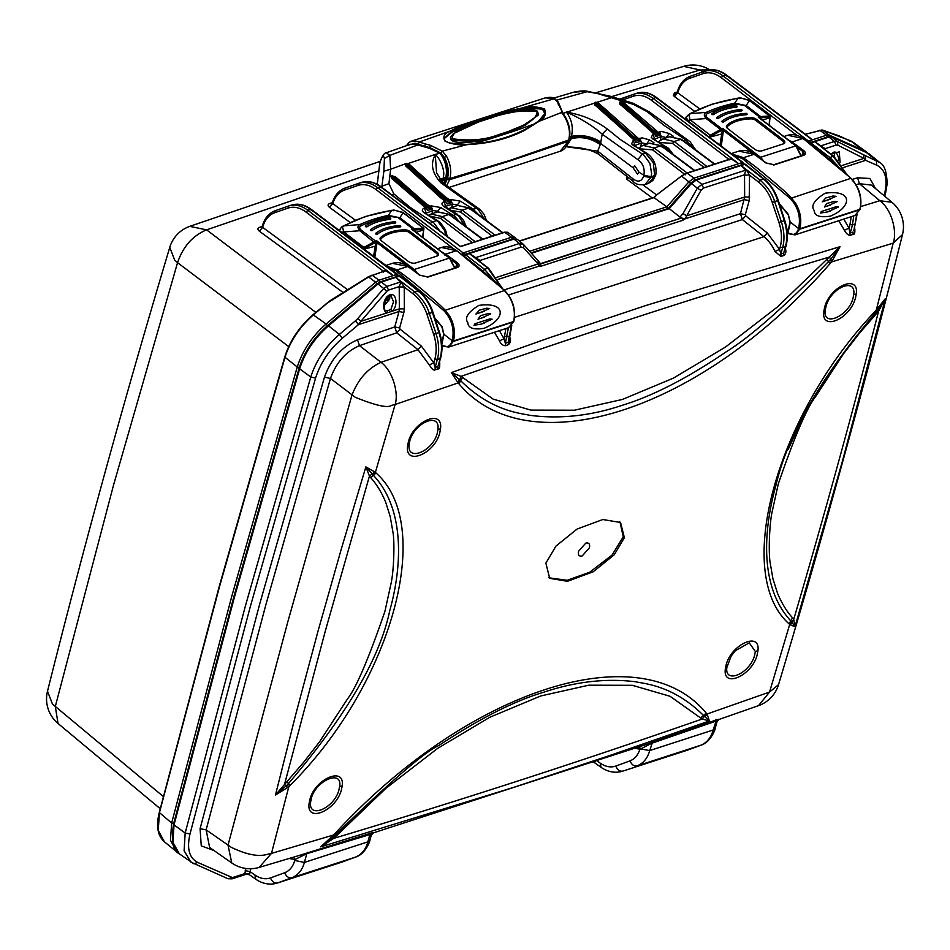 <?xml version="1.0" encoding="UTF-8"?>
<svg xmlns="http://www.w3.org/2000/svg" width="950" height="950" viewBox="0 0 950 950"><rect width="100%" height="100%" fill="white"/><g stroke="black" fill="none" stroke-linecap="round" stroke-linejoin="round"><path stroke-width="1.43" d="M378.326 171.059L206.589 229.852L315.792 312.336M694.486 111.233L674.476 96.579L673.324 95.416L674.583 92.827L677.279 92.019L676.388 93.242L674.583 92.827M709.686 69.896L700.102 69.979L702.81 71.879M683.679 66.358L700.102 69.979L611.658 96.591M343.152 292.541L259.386 231.23C257.426 229.567 257.474 228.261 259.54 227.323L262.176 226.433C264.48 218.381 268.85 213.121 275.298 210.674L288.658 206.007L275.31 210.662L274.621 212.752C268.814 214.914 264.812 219.771 262.627 227.323L262.687 226.005M350.134 222.466L329.543 207.385C327.572 205.723 327.619 204.428 329.686 203.502L332.346 202.611M652.27 197.944L626.561 179.039L626.489 175.322M626.561 179.039L628.781 177.353M453.649 248.793L375.963 189.537L377.601 187.661C371.046 182.804 364.669 181.391 358.471 183.398L345.099 188.053C338.936 190.38 334.661 195.32 332.262 202.884L331.503 203.906L329.686 203.502M332.773 202.457L332.761 203.621L355.359 220.162M329.543 207.385L332.761 203.621C335.041 196.662 338.936 192.161 344.434 190.131L345.099 188.053M262.164 226.468L261.357 227.739L259.54 227.323M259.386 231.23L262.592 227.477L262.639 226.195M163.352 796.563L55.314 706.456L113.573 484.987L177.555 262.663L174.634 260.027L169.753 247.356A31.944 31.944 0 0 1 189.763 226.361L206.589 229.852C192.731 235.612 183.053 246.549 177.555 262.663L288.705 346.596M673.324 95.416L677.766 91.663L677.766 92.791L699.675 108.823M674.476 96.579L677.766 92.791C679.962 85.274 683.953 80.429 689.748 78.28L690.436 76.19L703.772 71.535L690.413 76.202C683.964 78.648 679.594 83.909 677.291 91.972L677.279 92.043M743.256 163.531L742.413 162.474L743.031 164.35M729.505 159.826L651.451 100.284C645.228 95.677 639.172 94.323 633.27 96.235L622.404 100.023M704.116 167.461L672.481 143.379L659.395 142.512M685.318 174.788L652.531 149.839L639.659 148.817M492.195 236.111L460.56 212.028L449.267 210.045M472.245 242.571L440.61 218.488L430.314 216.113M375.963 189.537C369.728 184.917 363.672 183.564 357.782 185.487L344.434 190.131M396.649 277.115L395.853 274.728L397.1 274.324L397.718 276.212M383.479 271.332L306.149 212.147C299.915 207.539 293.859 206.186 287.969 208.098L274.621 212.752M796.884 135.351L721.264 77.674C715.041 73.055 708.973 71.713 703.083 73.625L689.748 78.28M741.95 165.264L741.154 162.877L742.413 162.474L655.904 97.518L653.101 98.42C646.546 93.563 640.169 92.138 633.971 94.157L619.673 99.168M656.747 98.574L655.904 97.518C649.289 92.673 642.841 91.271 636.595 93.302L620.041 99.287M633.27 96.235L634.303 94.038M738.554 163.721L693.999 178.161L687.171 173.197L731.274 158.911L730.146 159.125L731.274 158.911L738.661 163.673L653.101 98.42L651.451 100.284M460.406 246.513L380.404 186.758L377.601 187.661L463.173 252.926L461.522 254.79M381.247 187.815L380.404 186.758C373.789 181.925 367.353 180.524 361.095 182.542L361.439 182.436C367.935 180.5 374.49 181.961 381.081 186.806L460.453 246.418L504.284 232.192L507.597 232.263L514.876 237.488L511.575 237.251L467.02 251.679M357.782 185.487L358.839 183.279L345.123 188.053M463.647 255.289L464.407 252.522L463.173 252.926M288.634 206.019L291.282 205.164C297.54 203.134 303.976 204.535 310.603 209.368L397.943 275.393M306.149 212.147L307.8 210.283C301.245 205.426 294.856 204.001 288.658 206.007L288.99 205.901M383.444 272.068L384.192 270.679L386.08 270.667L393.348 275.536L307.8 210.283L310.603 209.368L311.446 210.437M169.765 247.356C125.198 395.865 84.455 543.816 47.5 691.208L52.381 703.843L55.314 706.456L58.033 723.484L160.241 808.723M58.033 723.484A31.944 31.944 0 0 1 47.512 691.172L47.583 690.887M721.264 77.674L722.914 75.81C716.359 70.953 709.982 69.528 703.772 71.535L706.408 70.692C712.654 68.661 719.091 70.062 725.717 74.896L812.214 139.852L805.161 134.318L822.273 130.043L850.476 140.766L849.407 141.063L850.476 140.766L853.231 142.334L867.623 152.808M807.571 141.681L808.474 141.063L722.914 75.81L725.717 74.896L726.56 75.964M809.127 142.821L809.721 140.659L808.474 141.063M653.837 197.695L656.616 194.976L654.312 197.541L519.543 241.169M465.203 254.909L464.407 252.522L466.901 251.714M384.192 270.679L386.08 270.667M384.239 271.189L385.831 270.821L393.253 275.583L378.991 280.202L379.786 282.577L381.389 282.031L377.993 284.026L377.079 284.169L375.606 282.186L378.991 280.202L372.162 275.239L368.291 276.877L384.239 271.189M865.272 155.622L865.652 160.348L863.906 158.401L863.384 154.719L879.807 162.569L868.87 153.662L831.82 137.014L827.379 137.584L826.583 135.209L812.333 139.828L806.087 134.674M810.516 143.046L809.721 140.659L812.214 139.852M531.43 253.27L669.263 208.632L668.182 209.024L666.876 206.803L653.826 197.529M821.299 130.126L822.273 130.043L821.299 130.126M840.572 137.204L841.641 136.907L840.572 137.204M656.616 194.976L681.613 175.987L687.171 173.197L681.613 175.987L656.616 194.976M368.636 276.996L326.052 303.869L368.636 276.996L375.606 282.186L326.111 324.009L313.156 314.771C299.499 326.741 290.13 340.694 285.036 356.654L285 357.271L285.036 356.654M177.009 852.055L178.244 852.922L176.641 851.77L170.477 840.275L171.641 823.021L231.907 595.84L297.255 366.997C302.468 350.621 312.099 336.288 326.111 324.009L327.584 325.992C314.034 337.867 304.736 351.714 299.678 367.543L297.255 366.997L285 357.271C290.178 341.05 299.713 326.848 313.607 314.688L326.503 303.786L313.607 314.688M819.755 130.245L826.583 135.209L829.433 135.185L866.103 151.561M234.341 596.351L174.088 823.496L171.641 823.021L159.446 812.618L219.664 586.102L285 357.271M681.625 217.93L540.336 264.076L539.541 262.58L540.301 263.708L681.625 217.93L679.962 217.099L683.026 213.572L686.684 215.816L700.993 190.38L697.336 188.148L701.872 184.383L703.523 188.053L744.551 174.764L745.714 170.181L741.047 165.526L694.794 180.536L693.999 178.161L688.999 181.735L666.876 206.803L529.625 251.251M507.906 232.607L504.747 232.299L460.643 246.584M707.311 166.773L674.132 141.502L662.934 138.914L669.465 136.788L680.853 139.329L714.637 164.409M687.373 173.232L654.182 147.974L642.984 145.374L649.527 143.248M661.746 146.858L660.903 145.789L649.539 143.248M469.561 208.014L457.544 205.449L468.92 207.979L502.716 233.059M450.739 207.646L462.211 210.164L460.56 212.028M475.451 241.894L442.261 216.624L431.086 214.011L437.617 211.898L448.982 214.439L482.766 239.519M388.491 296.4L387.529 299.903L385.011 300.77M834.421 155.634L833.328 155.966M214.059 850.582L201.257 845.844L200.082 828.721L259.777 603.737L324.473 377.138C331.051 359.005 342.071 346.56 357.521 339.791L394.761 326.942L399.012 311.505L358.423 324.651L355.549 320.732L357.829 318.488L360.846 321.361L358.423 324.651L342.285 338.295C329.306 349.659 320.411 362.924 315.578 378.076L250.254 606.824L190.012 833.934C186.627 848.623 189.252 858.147 197.885 862.517L193.61 863.669L179.396 853.884L172.924 842.389L174.028 824.861L234.294 597.669L299.642 368.826C304.867 352.45 314.486 338.129 328.498 325.838L377.993 284.026L383.705 288.491L386.852 286.425L400.413 282.031L395.734 277.388L381.389 282.031L386.852 286.425L388.514 290.094L399.238 286.615L401.043 281.806L395.734 277.388L414.746 291.947C422.406 298.822 427.251 305.983 429.293 313.417L436.014 333.521C439.019 343.093 439.458 351.726 437.332 359.444L440.135 358.542L440.194 357.224M846.806 174.301L833.934 156.441L820.373 145.968L825.372 148.58L836.107 145.101L834.444 141.431L837.377 141.538L837.9 145.208L863.906 158.401L842.127 165.454M840.121 162.688L839.254 151.869L830.87 154.019M838.363 160.598L838.589 157.569L836.249 152.273M824.814 149.257L825.372 148.58L824.588 149.067M852.15 179.431L857.589 177.804L869.927 178.481L875.508 188.551M884.094 195.712L884.592 193.752C887.977 179.063 885.352 169.539 876.707 165.169L865.652 160.348L843.446 167.533M828.982 137.037L814.72 141.681L820.895 145.825L834.444 141.431L828.982 137.037M857.589 177.804L859.429 183.706L871.34 185.084L891.967 202.279L879.819 200.723C891.634 209.202 897.418 231.634 893.19 243.141L902.5 234.567A31.944 31.944 0 0 0 891.967 202.279M860.712 206.578L879.819 200.723L859.429 183.706L856.081 184.716M834.017 156.513L834.872 151.846M820.373 145.968L814.625 141.692L810.006 143.474M845.773 173.339L833.257 156.382L814.72 141.681M856.579 214.676L855.249 224.058L852.447 224.972L850.262 232.916L853.041 232.085L853.053 234.424C854.739 234.674 855.249 232.239 854.584 227.121M601.029 767.268L600.234 763.159C605.601 766.804 610.779 767.778 615.766 766.068C617.476 769.975 619.863 771.637 622.927 771.068L622.345 771.269C610.553 774.761 601.374 767.517 601.029 767.268L594.7 762.85L595.056 761.674M853.753 215.864L852.447 224.972L850.012 224.461L851.224 216.683M246.276 874.249L244.851 873.584L233.356 877.301L232.061 878.845L246.276 874.249L249.399 874.712L249.779 873.561L244.851 873.584L245.836 868.443M622.309 771.281L687.527 750.132M701.266 745.085L700.886 745.227C707.026 742.639 711.123 737.568 713.165 730.004L715.231 728.234L717.024 721.703L715.576 721.264L651.724 743.28L640.585 748.968L649.717 750.559C647.674 758.124 643.482 763.23 637.141 765.878L700.886 745.227L637.141 765.878C634.078 766.448 631.691 764.786 629.981 760.879C634.731 759.038 638.044 755.131 639.908 749.158L634.754 748.339M715.73 719.613C720.029 719.209 720.278 719.304 716.466 719.91L644.231 745.133M370.821 833.031C374.407 832.651 374.419 832.711 370.844 833.186L298.039 855.807M209.629 847.471L231.752 862.956A31.944 31.944 0 0 0 259.136 867.409L271.474 853.409L333.557 835.002L320.72 846.866L513.499 787.419L611.087 755.072L709.389 720.955L707.097 713.996L769.536 692.063L758.516 705.648A31.944 31.944 0 0 0 778.525 684.677L769.536 692.063L789.676 624.542L789.046 623.841C732.545 573.515 776.494 414.901 875.104 311.386L876.292 310.068L876.933 311.184L875.639 312.633C820.669 377.673 787.419 435.338 775.865 485.64C764.097 527.476 758.48 586.008 790.744 620.813L791.433 621.609L789.676 624.542L794.972 626.727L842.306 461.629L885.352 298.609L876.292 310.068L893.19 243.141L831.618 261.927L840.026 246.679L646.261 305.378L548.946 337.939L451.357 372.59L458.078 382.933L395.129 404.486C398.917 393.134 392.671 370.738 381.009 362.306L418.012 349.707L429.269 364.895C432.179 369.289 434.162 370.916 435.195 369.787L438.021 368.814C439.482 369.491 440.004 366.985 439.624 361.321M778.608 684.38L778.525 684.653C823.709 534.007 865.034 383.978 902.5 234.567M786.849 229.484L788.536 228.962M838.731 220.721L844.384 230.197C846.248 233.712 848.207 235.398 850.274 235.268L853.053 234.424M494.428 332.262L499.486 340.848C500.804 344.007 502.787 345.622 505.436 345.693L508.262 344.743C510.542 342.962 511.053 340.504 509.817 337.357M514.532 317.348L763.919 236.692C767.719 239.459 772.457 245.623 774.986 251.465L780.924 256.417L783.703 255.55C785.959 253.911 786.457 251.501 785.211 248.294M435.195 369.787L435.124 367.472L437.95 366.486L438.021 368.814M850.274 235.268L849.003 228.166L850.012 224.461M395.734 277.388L399.487 276.165L400.33 277.222L399.487 276.165L397.896 276.711M502.277 288.206L488.633 268.304L469.312 253.555L463.956 255.312L465.559 254.766L463.909 256.631M501.327 287.316L487.944 268.233L469.312 253.555L513.962 239.079L517.394 239.412L513.012 238.866L464.609 254.541A1.769 1.769 0 0 0 463.517 255.562M679.962 217.099L669.263 208.632L668.182 209.024M669.263 208.632L691.398 183.564L696.398 179.989L701.872 184.383L746.356 169.943L741.047 165.526L760.047 180.096C767.719 186.972 772.564 194.132 774.594 201.566L781.328 221.659C784.332 231.23 784.759 239.875 782.634 247.582L785.448 246.679L785.508 245.361M741.047 165.526L744.8 164.303L745.643 165.371L744.8 164.303L743.197 164.861M388.859 300.913L387.529 299.903M324.473 377.138L330.469 378.456L265.81 604.96L206.138 829.849L200.082 828.721M231.752 862.956L228.024 845.168L287.969 621.264L351.987 395.105C358.043 379.43 367.721 368.493 381.009 362.306L359.492 345.657L357.521 339.791M400.009 329.128L421.313 346.014L418.012 349.707L396.72 332.809L400.009 329.128L399.629 327.952L394.761 326.942L396.72 332.809L359.492 345.657C345.883 351.571 336.217 362.508 330.469 378.456L355.264 397.278C375.725 405.603 387.873 408.286 391.697 405.329L395.129 404.486L375.404 472.316L365.857 466.889L341.216 549.326L317.918 631.512L296.02 713.414L275.476 795.008L288.788 786.802L287.197 784.949L288.503 783.512C346.192 715.73 379.929 658.148 389.726 610.779C402.206 566.331 405.139 509.081 373.397 475.332L372.697 474.525L375.404 472.316L376.069 473.041C435.587 525.374 392.16 683.846 289.999 785.508L288.788 786.802L271.474 853.409C267.377 853.456 259.148 860.676 231.289 847.352L206.138 829.849L209.618 847.471M624.387 537.688L614.246 554.776L593.18 571.793L567.423 581.317L549.706 578.324L545.858 563.124L555.999 546.048L577.101 529.043L602.858 519.519L620.552 522.5L624.387 537.688L623.248 536.809L620.018 522.12M823.852 311.291L824.576 307.586C829.611 286.223 859.418 273.517 856.259 294.013L855.523 297.73C850.309 319.129 820.729 331.764 823.852 311.291L825.336 309.819L825.977 306.553C830.977 287.161 856.544 277.127 853.694 294.69L853.159 297.504C849.395 315.863 822.047 328.201 825.336 309.819M725.325 669.097L726.038 665.332C730.645 644.836 760.629 630.741 757.934 650.762L757.233 654.538C752.685 675.129 722.546 689.035 725.325 669.097L726.833 667.529L731.108 656.189L735.3 650.738L731.108 656.189M407.598 445.989L408.322 442.154C413.084 421.242 443.341 408.298 440.515 428.806L439.791 432.678C435.076 453.673 404.664 466.438 407.598 445.989L409.129 444.505L409.771 441.133C414.39 422.311 440.479 411.801 437.926 429.483L437.416 432.428C433.687 450.929 406.719 462.567 409.129 444.505M309.094 803.522L309.783 799.888C314.64 778.917 345.135 765.783 342.202 785.852L341.501 789.498C336.478 810.504 306.197 823.591 309.094 803.522L310.638 802.014L311.244 798.831C315.281 780.639 342.784 768.894 339.613 786.541L338.877 790.139C334.115 808.355 308.18 819.422 310.638 802.014M334.02 836.309L333.557 835.002L335.113 833.387C467.851 689.178 640.716 633.496 706.254 713.153L707.097 713.996L704.413 716.324L703.475 715.433C672.909 684.855 643.008 683.632 635.669 681.779C606.112 678.098 575.356 681.613 543.388 692.324C513.748 701.219 478.883 718.948 438.805 745.524C425.339 751.319 390.961 781.007 335.706 834.575L333.438 836.903L333.806 838.351L385.902 788.346L437.665 748.363L489.832 717.25L540.752 695.958L588.763 685.199L632.332 685.306L670.059 696.291L702.121 719.043L704.413 716.324M830.146 259.861L831.618 261.927L830.086 263.577C701.349 411.552 528.616 466.664 458.945 383.8L458.078 382.933L459.753 379.846L460.702 380.748C492.527 412.324 523.094 413.44 529.589 415.293C559.799 419.235 590.639 415.91 622.119 405.341C653.078 395.853 687.8 377.993 726.287 351.761C749.977 337.214 784.047 307.159 828.483 261.606L830.727 259.267L829.362 257.058C707.501 293.502 584.737 333.272 461.059 376.366L493.121 399.107L530.836 410.103L574.406 410.21L622.428 399.439L673.336 378.159L725.515 347.035L777.278 307.064L840.026 246.679L830.727 259.267L832.176 261.202M783.703 255.538L783.667 253.151L785.959 246.252C788.049 238.201 787.669 229.627 784.807 220.542L778.264 200.391C775.236 191.354 770.521 184.241 764.133 179.051L745.477 164.362A1.769 1.769 0 0 0 743.85 164.089L695.447 179.764L690.662 183.136L668.373 208.394M780.924 256.417L780.876 254.006L783.667 253.151L785.448 246.679C787.55 238.604 787.158 229.947 784.249 220.709L778.953 222.454L772.219 202.362C769.227 193.658 764.619 186.865 758.397 181.961L749.538 175.156L749.194 200.652L745.322 214.676L740.454 213.679L742.342 219.569L508.499 294.999M508.25 344.731L508.998 340.789M505.436 345.693L505.353 343.306L508.179 342.344L511.278 326.028M457.805 382.482L459.408 379.549L451.357 372.59L461.059 376.366L459.753 379.846M782.087 207.254L780.639 207.706M843.826 219.082L849.003 228.166L844.384 230.197M499.415 330.647L504.022 338.806L505.353 343.306L508.44 327.726M499.486 340.848L504.022 338.806L505.911 328.546M469.407 253.531L480.059 260.442L521.087 247.143L519.436 243.485L523.497 244.459L538.187 260.799L538.068 263.957L496.826 277.317M249.779 873.561L250.052 871.613L245.231 870.639M399.629 327.952L403.881 312.514L399.012 311.505L399.344 308.892L387.469 312.74L387.054 310.84L390.866 309.605L392.231 311.196C398.335 305.959 396.53 292.161 389.773 294.868C381.746 298.252 382.434 313.001 387.469 312.74L360.846 321.361L386.721 291.365L383.705 288.491L357.829 318.488M355.953 856.947L342.214 861.994M644.254 745.121L373.338 832.889L371.272 835.157L369.871 834.587L367.864 841.866L304.404 862.422C302.361 869.986 298.169 875.092 291.828 877.741L355.585 857.09C361.724 854.501 365.821 849.431 367.864 841.866L369.918 840.085C370.251 840.75 365.37 854.169 355.728 857.043L276.996 883.144M639.314 746.795L640.585 748.968L639.908 749.158L638.804 746.973M716.466 719.91L713.165 730.004L649.717 750.559L652.65 741.891M372.697 474.525L372.234 473.931L369.455 476.057L370.666 477.601C376.485 484.013 381.473 492.147 385.605 502.004L390.213 516.515L393.027 532.701C394.654 541.69 393.989 569.513 391.186 582.849L384.904 611.42C368.564 658.884 356.084 688.061 347.486 698.939L319.556 741.784L303.774 762.137L275.476 795.008L287.197 784.949M504.094 289.94L740.454 213.679L744.646 197.03L686.684 215.816L685.152 218.821L682.183 218.132L682.753 220.305L540.906 266.249L538.935 266.178L538.068 263.957L523.628 247.831L521.087 247.143M439.066 332.559L438.947 332.571C441.845 341.81 442.249 350.467 440.135 358.542L437.95 366.486L440.646 358.114C442.747 350.051 442.356 341.489 439.494 332.405L432.951 312.253C429.934 303.216 425.22 296.103 418.819 290.914L400.176 276.224A1.769 1.769 0 0 0 398.537 275.939L380.439 281.806L377.126 283.729L327.631 325.553C313.821 337.642 304.332 351.773 299.179 367.959L233.831 596.79L173.565 823.971C171.012 840.75 172.959 850.725 179.396 853.896M517.394 239.412L523.497 244.459L523.628 247.831M540.906 266.249L540.336 264.076L538.935 266.178L498.144 279.395M389.832 296.008L389.714 298.811L384.121 305.853M293.692 857.114L295.034 859.465L289.085 858.491M421.313 346.014L433.806 362.888L434.898 358.934C436.905 351.274 436.489 343.069 433.651 334.317L426.918 314.213C423.914 305.52 419.306 298.728 413.096 293.823L404.225 287.019L404.344 308.857L399.344 308.892L399.226 287.066L404.225 287.019L401.043 281.806M374.692 471.877L372.234 473.931L365.857 466.889L369.455 476.057L325.399 630.693L284.549 784.284L287.684 787.776M791.433 621.609L791.873 622.191L793.725 619.352L792.514 617.797C786.683 611.396 781.707 603.262 777.575 593.406L772.956 578.894L770.153 562.709C768.514 553.803 769.203 525.599 772.041 512.252L778.276 483.989C794.426 436.929 806.894 407.752 815.694 396.459L843.624 353.626L859.406 333.272L878.619 311.113L877.824 310.151L876.933 311.184M749.194 200.652L744.325 199.643L685.152 218.821L682.753 220.305M767.279 232.976L763.919 236.692L742.342 219.569L745.714 215.852L767.279 232.976L779.57 249.387L780.876 254.006L782.634 247.582L780.199 247.083C782.206 239.412 781.791 231.206 778.953 222.454M399.226 287.066L404.166 286.817M479.275 260.929L480.059 260.442L479.501 261.108M475.071 257.818L519.436 243.485L513.962 239.079L512.359 239.638L511.575 237.251L504.747 232.299M749.479 174.966L744.539 175.204L749.479 174.966L746.356 169.943M391.21 296.447L393.549 301.744L390.866 309.605M387.054 310.84L385.878 310.234C383.99 311.03 383.919 307.42 385.664 299.392C389.524 295.676 391.388 294.702 391.258 296.471M429.269 364.895L433.806 362.888L435.124 367.472L437.332 359.444L434.898 358.934M307.776 852.304L306.814 853.682L369.871 834.587L370.844 833.186M790.329 624.946L791.873 622.191L794.972 626.727L793.725 619.352C824.161 515.909 852.459 413.167 878.619 311.113L885.352 298.609L877.824 310.151L877.349 309.047M707.346 714.436L704.758 716.621L709.389 720.955L702.121 719.043C578.443 762.137 455.668 801.907 333.806 838.351L320.72 846.866L333.438 836.903L332.963 835.715M774.986 251.465L779.57 249.387L780.199 247.083M306.814 853.682L295.034 859.465L294.761 860.474L304.404 862.422L306.814 853.682M838.244 166.487L829.861 157.474L833.257 156.382L834.1 157.439L833.257 156.382M744.8 164.303L763.444 178.992C769.868 184.193 774.618 191.377 777.706 200.557L784.367 220.697M399.487 276.165L418.142 290.854C424.555 296.044 429.317 303.24 432.392 312.419L438.947 332.571L433.651 334.317M494.796 281.283L484.548 269.337L465.559 254.766M853.848 230.612L855.309 222.751M549.1 577.837L567.186 580.296L589.748 572.197L612.014 555.097L623.248 536.809M578.55 551.297C577.802 555.073 579.025 556.617 582.219 555.928L589.416 547.77C590.164 543.994 588.941 542.45 585.746 543.139L578.55 551.297M726.833 667.529C724.613 684.546 750.025 673.479 754.633 655.215L755.357 651.498L749.253 642.865L735.3 650.738A37.276 37.276 0 0 0 735.181 650.869M479.881 312.728L475.926 314.034L479.453 310.163L486.554 308.228L489.678 308.501L479.881 312.728M481.056 318.202L478.004 319.212L480.474 315.661L488.086 313.571L490.746 313.88L481.056 318.202M475.059 323.713L489.903 318.903L492.136 319.212L480.961 324.164L473.991 325.244L475.059 323.713M484.203 323.107L480.961 324.164M484.132 328.308C473.563 330.006 468.113 328.106 467.792 322.572C464.277 317.906 467.97 312.17 478.848 305.389C507.336 301.494 505.519 319.414 484.132 328.308M513.511 321.278L513.594 321.527C515.529 312.764 513.843 304.095 508.547 295.521L504.426 290.558C498.37 284.359 487.635 275.001 472.221 262.449A434.993 293.372 -107.9 0 0 467.673 258.923A434.993 293.372 -107.9 0 0 456.487 250.681L441.441 247.487L437.546 248.746M456.487 250.681L456.926 251.204L456.487 250.681L445.681 254.184A434.993 293.372 72.1 0 1 456.867 262.426A434.993 293.372 72.1 0 1 457.508 262.913L456.689 263.851L458.066 266.428L456.855 267.401L427.559 276.889L419.947 275.215L408.108 266.487C402.824 262.817 397.599 261.772 392.457 263.352L407.787 266.451L396.981 269.954A434.993 293.372 72.1 0 1 408.168 278.196A434.993 293.372 72.1 0 1 412.716 281.734C430.397 296.329 441.097 305.71 444.838 309.854L449.481 315.768C454.219 324.188 455.537 332.595 453.423 341.014L452.105 341.169C450.134 346.714 446.654 348.08 441.643 345.254L448.614 347.106L453.304 341.418L513.487 321.931L508.571 327.679L513.843 321.29C516.028 309.795 513 299.559 504.771 290.581L456.819 250.705C451.582 247.059 446.452 245.979 441.441 247.487M407.787 266.451L408.215 267.009L407.787 266.451A434.993 293.372 -107.9 0 1 418.974 274.692L418.974 274.692A434.993 293.372 -107.9 0 1 419.615 275.191L428.034 277.008L457.33 267.52C459.705 266.475 459.764 264.931 457.508 262.913M443.864 334.21L452.224 340.753C454.646 329.484 451.891 319.473 443.947 310.709L504.426 290.558M444.897 255.123L445.681 254.184L441.608 251.845M441.643 345.254L443.923 334.543L442.201 326.931M434.779 317.894L441.952 326.539M388.586 267.484L396.186 270.881L443.947 310.709M386.828 266.166L396.506 269.634L396.186 270.881M451.903 260.229L456.689 263.851L455.739 267.769M390.913 210.591A1.769 1.009 80.9 0 1 391.281 210.389A1.769 1.009 80.9 0 1 391.685 210.473L388.301 215.365L389.809 216.398A173.042 89.229 15.4 0 0 375.024 220.341A173.042 89.229 15.4 0 0 361.784 225.471L359.884 224.568L344.268 225.827A1.769 1.342 -119.2 0 0 343.401 225.91L341.525 227.038L339.364 230.529M403.156 213.453L403.026 212.705A1.769 0.938 -52.6 0 1 403.441 212.812L393.941 210.045L391.281 210.389L365.287 216.529L343.401 225.91M380.558 237.547A47.916 24.712 -164.6 0 1 390.391 232.085A47.916 24.712 -164.6 0 1 404.403 229.829A5.32 2.743 -164.6 0 1 410.174 231.61L437.036 252.154A5.32 2.743 -164.6 0 1 436.905 256.108A5.32 2.743 -164.6 0 1 436.893 256.108L415.696 262.972A5.32 2.743 -164.6 0 1 408.369 261.44L381.496 240.896A5.32 2.743 -164.6 0 1 380.736 240.196A5.32 2.743 -164.6 0 1 380.558 237.547L381.152 238.652A4.418 2.28 15.4 0 0 381.057 240.528M436.24 256.322A4.418 2.28 15.4 0 0 436.204 253.092L409.343 232.548A4.418 2.28 15.4 0 0 404.546 231.076A47.013 24.249 15.4 0 0 390.794 233.284A47.013 24.249 15.4 0 0 381.152 238.652M399.475 225.946L400.057 225.708L400.223 226.931A53.248 27.455 15.4 0 0 376.936 234.484L375.404 233.736A0.891 0.713 50.5 0 1 376.936 234.484M400.473 226.231L400.223 226.931M370.536 230.482L370.417 229.9A0.891 0.701 53.6 0 1 371.913 230.672L370.536 230.482M395.473 222.407L395.247 223.107A60.337 31.113 15.4 0 0 371.913 230.672M365.584 226.694L365.465 226.1A0.891 0.701 55.9 0 1 366.938 226.884L365.584 226.694M390.509 218.619L390.308 219.308A67.438 34.782 15.4 0 0 366.938 226.884M402.539 212.349L394.357 210.14L391.685 210.473A185.499 95.653 -164.6 0 0 365.892 216.553A185.499 95.653 -164.6 0 0 344.268 225.827L342.511 226.943L343.686 231.931A1.769 0.938 -52.6 0 0 342.629 232.976M339.839 230.886L339.744 229.271M422.691 237.393L423.866 229.045A1.769 0.938 127.4 0 0 423.652 228.273L403.441 212.812A1.769 0.938 -52.6 0 1 403.655 213.192M373.576 256.215L376.046 241.894A0.891 0.594 -107.9 0 0 375.63 241.146L361.214 230.126L359.812 230.731C357.343 227.941 357.366 225.886 359.884 224.568A175.477 90.487 15.4 0 1 373.303 219.367A175.477 90.487 15.4 0 1 388.301 215.365L399.879 217.752L389.809 216.398M422.999 233.724L422.964 234.591M449.777 258.091L413.511 230.363M422.928 237.559L423.652 228.273A1.769 0.938 127.4 0 0 423.237 228.154A0.891 0.689 86.1 0 1 423.498 229.377L414.556 229.995A0.891 0.689 -93.9 0 0 414.295 228.772L399.879 217.752L403.026 212.705L423.237 228.154L414.295 228.772A8.871 4.691 127.4 0 0 412.989 229.033A0.891 0.594 72.1 0 1 413.404 229.781L413.571 230.161M413.392 230.268L413.571 230.173A7.992 4.216 127.4 0 1 414.556 229.995M454.634 268.114L449.457 258.079L414.236 269.491L417.394 273.279M376.046 241.894L376.699 240.789L377.091 242.107L376.046 241.894M374.846 257.165L377.055 242.666L375.844 242.393L377.091 242.107M377.055 242.666L410.4 268.114M826.239 200.521L822.273 201.839L825.799 197.968L832.901 196.033L836.024 196.306L826.239 200.521M827.403 206.007L824.351 207.017L826.821 203.466L834.432 201.376L837.092 201.685L827.403 206.007M821.406 211.506L836.249 206.708L838.482 207.017L827.307 211.969L820.349 213.049L821.406 211.506M830.549 210.912L827.307 211.969M830.478 216.113C819.909 217.811 814.471 215.899 814.138 210.377C810.635 205.711 814.316 199.975 825.206 193.194C853.682 189.299 851.865 207.207 830.478 216.113M859.857 209.083L859.94 209.321C861.876 200.569 860.189 191.9 854.893 183.326L850.773 178.362C844.716 172.164 833.981 162.794 818.568 150.254A434.993 293.372 -107.9 0 0 814.019 146.727A434.993 293.372 -107.9 0 0 802.833 138.486L787.788 135.28C792.799 133.784 797.929 134.864 803.166 138.51L851.105 178.386M802.833 138.486L803.273 139.009L802.833 138.486L792.027 141.989A434.993 293.372 72.1 0 1 803.213 150.231A434.993 293.372 72.1 0 1 803.854 150.718L803.035 151.656L804.413 154.232L803.201 155.206L773.906 164.694L766.294 163.02L754.454 154.292C749.17 150.623 743.957 149.577 738.803 151.157L754.134 154.256L743.328 157.759A434.993 293.372 72.1 0 1 754.514 166.001A434.993 293.372 72.1 0 1 759.062 169.539C776.744 184.134 787.443 193.515 791.184 197.659L795.827 203.573C800.565 211.993 801.883 220.4 799.769 228.819L798.451 228.974C796.48 234.519 793.001 235.885 787.989 233.059L788.001 232.465M754.134 154.256L754.561 154.814L754.134 154.256A434.993 293.372 -107.9 0 1 765.32 162.498L765.32 162.498A434.993 293.372 -107.9 0 1 765.961 162.996L774.381 164.813L803.676 155.313C806.051 154.268 806.111 152.736 803.854 150.718M790.222 222.015L798.57 228.558C800.992 217.289 798.238 207.266 790.293 198.514L850.773 178.362M791.243 142.928L792.027 141.989L787.954 139.65M783.893 136.551L787.788 135.28M779.309 203.632L788.298 214.344L790.269 222.348L787.989 233.059L794.96 234.911L799.651 229.223L859.833 209.736L854.917 215.484L860.201 209.095M788.084 233.546L794.96 234.899L854.917 215.484M733.103 155.04L742.532 158.686L790.293 198.514M731.69 153.971L742.852 157.439L742.532 158.686M798.249 148.034L803.035 151.656L802.085 155.574M737.259 98.396A1.769 1.009 80.9 0 1 737.627 98.194A1.769 1.009 80.9 0 1 738.031 98.278L734.647 103.17L736.155 104.203A173.042 89.229 15.4 0 0 721.371 108.146A173.042 89.229 15.4 0 0 708.13 113.276L706.242 112.373L690.626 113.632A1.769 1.342 -119.2 0 0 689.748 113.715L686.09 117.076L685.449 119.237M749.502 101.246L749.372 100.51A1.769 0.938 -52.6 0 1 749.788 100.617L740.288 97.838L737.627 98.194L711.633 104.334L689.748 113.715M726.904 125.353A47.916 24.712 -164.6 0 1 736.737 119.89A47.916 24.712 -164.6 0 1 750.749 117.634A5.32 2.743 -164.6 0 1 756.521 119.415L783.382 139.959A5.32 2.743 -164.6 0 1 783.263 143.913A5.32 2.743 -164.6 0 1 783.239 143.913L762.043 150.777A5.32 2.743 -164.6 0 1 754.716 149.245L727.854 128.701A5.32 2.743 -164.6 0 1 727.082 128.001A5.32 2.743 -164.6 0 1 726.904 125.353L727.498 126.457A4.418 2.28 15.4 0 0 727.403 128.333M782.586 144.127A4.418 2.28 15.4 0 0 782.551 140.897L755.689 120.353A4.418 2.28 15.4 0 0 750.892 118.869A47.013 24.249 15.4 0 0 737.141 121.089A47.013 24.249 15.4 0 0 727.498 126.457M745.821 113.739L746.403 113.513L746.581 114.736A53.248 27.455 15.4 0 0 723.283 122.289L721.751 121.541A0.891 0.713 50.5 0 1 723.283 122.289M746.819 114.036L746.581 114.736M716.882 118.287L716.763 117.705A0.891 0.701 53.6 0 1 718.259 118.465L716.882 118.287M741.819 110.212L741.594 110.913A60.337 31.113 15.4 0 0 718.259 118.465M711.93 114.499L711.811 113.905A0.891 0.701 55.9 0 1 713.284 114.689L711.93 114.499M736.856 106.424L736.666 107.112A67.438 34.782 15.4 0 0 713.284 114.689M748.885 100.154L740.703 97.945L738.031 98.278A185.499 95.653 -164.6 0 0 712.239 104.357A185.499 95.653 -164.6 0 0 690.626 113.632L688.857 114.748L690.033 119.736A1.769 0.938 -52.6 0 0 688.667 121.457L704.271 133.38M689.569 119.367L688.216 121.101L686.09 117.076M769.037 125.198L770.212 116.85A1.769 0.938 127.4 0 0 769.999 116.078L749.788 100.617A1.769 0.938 -52.6 0 1 750.001 100.985M719.946 145.148L722.392 129.687A0.891 0.594 -107.9 0 0 721.976 128.939L707.56 117.919L706.159 118.536C703.689 115.746 703.712 113.691 706.242 112.373A175.477 90.487 15.4 0 1 719.649 107.172A175.477 90.487 15.4 0 1 734.647 103.17L746.225 105.557L736.155 104.203M769.357 121.529L769.31 122.396M796.124 145.896L759.857 118.168M769.583 122.039L769.999 116.078A1.769 0.938 127.4 0 0 769.583 115.959A0.891 0.689 86.1 0 1 769.856 117.183L760.903 117.788A0.891 0.689 -93.9 0 0 760.641 116.577L746.225 105.557L749.372 100.51L769.583 115.959L760.641 116.577A8.871 4.691 127.4 0 0 759.335 116.838A0.891 0.594 72.1 0 1 759.751 117.586L759.739 118.073M800.981 155.919L795.803 145.884L760.582 157.296L723.045 128.594L723.437 129.912L722.392 129.687L723.045 128.594L721.976 128.939A8.871 4.691 127.4 0 0 720.575 129.556L710.244 135.185L690.033 119.736L706.159 118.536L720.575 129.556L721.109 130.684L710.79 136.313L709.971 137.655M710.79 136.313L710.244 135.185A1.769 0.938 127.4 0 0 708.961 136.705L710.101 137.168M759.751 158.223L760.582 157.296L763.741 161.084M721.252 146.134L723.413 130.459L722.19 130.197L723.437 129.912M619.792 103.704L620.837 102.861L622.63 103.265L652.579 129.604L659.918 134.757L658.564 135.232L653.493 131.812L622.226 104.631L623.129 103.776L620.754 103.182L622.226 104.631M595.139 105.094L597.004 105.177L631.964 136.788L639.611 141.799L636.096 142.512L634.469 139.994L633.222 140.398L631.584 143.889L645.383 152.986L642.295 153.983L620.219 139.436L607.252 128.974L602.193 134.164L637.937 159.683L642.295 153.983L643.696 154.909L649.931 163.4L651.617 173.541L651.118 176.736L643.886 175.275C644.955 168.566 642.972 163.376 637.937 159.683M673.384 136.266L669.204 133.534L661.806 131.504L658.303 132.276L659.918 134.757M597.004 105.177L598.868 103.467L597.051 102.339L611.373 97.707L633.543 104.441L647.306 111.768L663.896 125.281L685.781 139.899L693.001 147.903M655.001 134.698L656.592 136.301L654.123 133.629L652.864 134.033L651.225 137.536L667.506 148.438L671.258 153.033M653.956 142.761L649.562 139.899L642.164 137.869L638.649 138.641L598.868 103.467M607.252 128.974C595.27 120.246 581.768 114.653 566.746 112.195L571.532 114.427C584.107 120.519 594.32 127.098 602.193 134.164L600.578 143.403C591.066 137.168 581.436 135.221 571.663 137.536L569.394 138.344M566.687 145.789L571.342 138.712C581.293 136.206 590.936 138.166 600.258 144.602L597.692 151.133L632.878 178.731C637.877 182.554 641.464 181.723 643.637 176.237L650.869 177.697L654.526 176.51L648.316 183.481L645.074 184.537L650.988 177.234L654.526 176.51L655.559 175.465M428.284 208.145L431.324 209.047L429.863 206.269L428.284 208.145L423.178 204.428L393.787 178.636L394.689 177.769L423.985 203.49L431.276 208.774M562.756 112.991L557.021 101.365L553.957 98.515L545.253 97.874L411.077 141.265L416.444 141.194L425.457 143.961L424.65 146.264L429.744 147.63L440.717 152.902L444.351 157.403L444.113 158.282L439.886 153.247L429.566 148.354L414.853 144.032L410.566 144.234L386.282 152.784C384.489 152.701 382.482 155.61 380.273 161.512L380.428 161.144M406.838 145.54L415.067 143.213L418.19 144.151L419.318 142.001L449.991 131.171C468.006 121.98 491.744 114.309 521.194 108.181C528.853 106.115 536.607 106.353 544.445 108.906C546.713 113.798 544.991 117.895 539.303 121.208L524.103 130.637C507.348 139.009 488.288 143.676 466.913 144.649C459.729 145.504 452.402 144.329 444.968 141.134C442.558 136.729 444.232 133.416 449.991 131.171L450.68 132.359C468.825 123.274 492.444 115.639 521.562 109.476C529.186 107.528 536.548 107.659 543.649 109.832L544.849 113.525L538.769 121.006M450.466 203.074L442.819 198.063L407.871 166.452L408.809 165.573L443.793 197.256L451.119 202.398L447.581 203.977L445.823 201.839M446.951 203.775L445.336 201.257L444.066 201.673C441.358 202.849 441.287 204.464 443.876 206.53L458.707 216.078L464.776 225.72M459.372 221.718L454.587 216.161L440.764 207.539L431.122 205.865L432.808 210.496L437.689 211.221L440.764 207.539M425.481 212.954L426.111 212.658L424.424 208.038C421.717 209.214 421.646 210.829 424.234 212.883L437.974 221.552L444.469 230.304L446.013 235.576M447.26 236.502L445.526 229.9L440.171 222.359L436.584 220.626L432.428 221.967L410.258 207.444L393.834 193.883L391.887 194.928M381.793 187.34L383.859 171.237L384.429 158.46C383.479 154.731 382.078 155.859 380.214 161.856L380.048 162.462M439.743 179.692L445.823 177.246C447.557 169.801 445.491 159.885 439.886 153.247L435.266 154.411C440.135 158.84 444.149 168.566 443.745 174.634L442.831 180.369L440.848 181.011M440.266 180.346L446.749 178.137L447.248 175.893C448.174 170.038 447.141 164.16 444.113 158.282M538.294 114.808L537.415 111.316C536.916 110.449 534.292 109.998 529.554 109.951C515.494 111.293 502.918 113.822 491.815 117.551L478.942 121.719L453.269 133.736L450.573 137.239L452.224 140.101C470.678 142.203 486.174 140.754 498.75 135.743L508.369 132.62L525.54 125.115L538.413 114.427L537.7 111.981M508.084 131.599C519.329 126.504 536.952 121.778 537.082 111.293C519.947 110.248 504.949 112.337 492.1 117.574L479.275 121.719C468.516 126.611 451.915 129.711 452.343 138.748C469.906 141.182 485.296 139.84 498.512 134.698L508.084 131.599L508.369 132.62M544.754 113.857L543.447 110.556C541.88 108.193 533.698 108.169 518.902 110.485C502.954 112.955 459.634 126.92 452.034 132.074L443.971 138.831M544.849 113.525C544.469 115.425 542.331 117.954 538.436 121.113C519.08 135.007 495.116 142.761 466.545 144.376L449.54 143.034L445.301 141.158L444.03 138.534L450.68 132.359M518.902 110.485L514.235 111.91M460.892 129.081L452.034 132.074M538.211 115.188L515.957 130.506L489.951 138.926C460.619 145.018 455.026 142.001 451.333 140.398L450.502 137.619M515.957 130.506L534.577 123.904M472.874 143.984L489.951 138.926M643.637 176.237L650.988 177.234L655.821 174.586C656.913 165.431 653.861 158.258 646.653 153.057L645.383 152.986L653.279 162.664L654.693 176.035L655.726 174.848M639.029 172.223L637.498 174.135L633.116 167.782L634.802 165.822L639.029 172.223L643.886 175.275M566.069 146.716L597.692 151.133L598.571 154.197C591.862 150.385 584.119 148.117 575.356 147.369L565.582 146.704M636.096 142.512L634.956 140.564M636.939 142.666L635.348 141.063M634.291 145.314L634.909 145.018L633.222 140.398M600.258 144.602L600.578 143.403L633.116 167.782M620.35 104.571L621.051 104.263M623.129 103.776L624.055 102.897L620.552 101.781L620.196 104.737M659.252 135.434L656.592 136.301M655.749 136.135L654.609 134.199M653.932 138.949L654.55 138.664L652.864 134.033M639.92 138.225L641.606 142.856L647.14 144.02M659.561 131.86L661.248 136.491L666.781 137.655M595.353 104.951L595.068 103.883L594.973 105.296M596.303 103.669L595.068 103.883L596.196 103.289L597.93 104.346L596.303 103.669M597.93 104.346L632.926 135.981L637.866 139.579L638.721 138.688L640.264 141.111L639.611 141.799M637.07 140.505L637.866 139.579L640.074 141.123M569.264 137.263L571.449 136.444L571.116 137.726L570.784 138.926L568.611 139.686M562.091 113.668L594.082 103.301L595.068 105.022M646.653 153.057L633.033 145.255M594.878 102.434L594.082 103.301L594.617 104.12L595.377 102.268L597.051 102.339L596.766 103.419M620.267 104.476L654.123 133.629M620.552 101.781L619.59 102.184L619.875 104.251M673.372 154.601L668.61 148.354L652.674 138.89M646.309 144.293L649.562 139.899M633.543 104.441L633.341 103.324L649.289 111.922L647.306 111.768M665.95 137.928L669.204 133.534M556.712 100.118L587.148 91.699L597.764 93.634L611.373 97.707L611.135 96.425L587.148 91.224L573.836 92.15C580.046 90.891 584.487 90.582 587.148 91.224M566.236 111.981C571.758 119.284 573.491 127.442 571.449 136.444L571.983 136.289C579.928 134.508 588.454 135.791 597.574 140.125L600.911 142.12M430.813 209.439L427.928 210.342L426.17 208.204M428.153 210.306L426.562 208.703M393.787 178.636L391.911 178.564M391.353 177.709L393.597 176.961L394.689 177.769L392.314 177.187L392.611 178.268M394.689 177.769L395.616 176.902L392.101 175.786L391.744 178.731M405.994 166.369L405.484 165.383L406.517 164.611L408.809 165.573L405.923 165.158L405.745 163.697L407.918 163.614L407.621 164.694M446.215 202.338L447.794 203.929M407.871 166.452L406.695 166.06L406.232 163.542M405.484 165.383L440.42 197.671L445.336 201.257M424.472 146.929L424.65 146.264L418.19 144.151M430.113 223.63L432.428 221.967L433.829 222.894L439.719 230.838M392.101 175.786L391.151 176.189L391.436 178.244L425.683 207.623L426.122 208.169L424.424 208.038M437.855 220.697L424.234 212.883M393.834 193.883L388.918 183.683L382.304 186.046L382.327 187.744M405.496 165.324L405.757 166.06M443.876 206.53L445.182 206.625L444.636 206.15L444.742 207.136M438.378 211.684L437.689 211.221L437.511 211.933M418.048 144.851L389.844 155.396L386.306 152.796M388.918 183.683L390.616 169.219L405.745 163.697M444.066 201.673L445.752 206.304L452.449 204.131L457.33 204.868L457.152 205.568M408.809 165.573L409.735 164.742L407.918 163.614L435.266 154.411M384.429 158.46L389.844 155.396L390.616 169.219L383.859 171.237M478.669 214.771L472.827 208.881L460.406 201.174L450.763 199.5L452.449 204.131L451.606 207.361M460.406 201.174L457.33 204.868L457.995 205.307M486.602 220.649L484.013 214.284L479.988 209.511L442.938 183.029L436.549 172.781L435.302 154.779C430.196 163.792 432.084 173.149 440.931 182.851L478.396 209.701L484.334 218.975M545.253 97.874C550.359 97.007 553.518 97.256 554.741 98.634L521.194 108.181L521.562 109.476M425.457 143.961L430.314 145.291L442.296 151.109L446.488 156.18L444.351 157.403C448.056 164.35 449.124 171.226 447.545 178.006L449.908 178.517L510.186 160.336L568.622 140.054C570.463 133.202 569.299 125.756 565.143 117.741L565.44 118.18M440.717 152.902L442.296 151.109L466.913 144.649M379.679 163.851L377.233 184.348L379.869 163.079M380.214 161.856L379.917 162.759M442.938 183.029L440.931 182.851M565.143 117.741L561.83 112.385L539.303 121.208M554.741 98.634L558.232 101.971L562.673 112.67L565.737 117.717C569.668 125.044 570.784 132.347 569.097 139.626L568.777 140.838C567.067 146.454 564.205 149.934 560.179 151.276L568.314 141.265L510.019 160.93L449.588 179.716L446.524 186.046M444.754 184.573L447.224 179.217L449.588 179.716L449.908 178.517C451.63 171.154 450.49 163.709 446.488 156.18M444.089 184.015L446.749 178.137M443.508 183.516L445.17 179.681L442.831 180.369L442.035 182.222M643.043 184.965L656.592 194.94L653.861 197.469M262.627 227.323L347.641 289.726M677.801 91.532L677.374 92.435M681.684 140.398L680.853 139.329L674.132 141.502L672.481 143.379M652.531 149.839L654.182 147.974L660.903 145.789L694.688 170.869M469.763 209.047L468.92 207.979L462.211 210.164L495.389 235.422M449.825 215.507L448.982 214.439L442.261 216.624L440.61 218.488M287.969 208.098L288.658 206.007M703.083 73.625L704.152 71.416M738.661 163.673L741.154 162.877M393.348 275.536L395.853 274.728M520.837 240.742L520.054 241.027L520.837 240.742M646.57 200.046L647.366 199.749L646.57 200.046M371.474 275.322L372.162 275.239M829.647 137.572L829.433 135.185L822.273 130.043M863.883 150.967L850.476 140.766M384.833 270.892L368.315 276.794L330.184 300.651L313.179 314.545C299.392 326.622 289.928 340.729 284.786 356.856L219.45 585.675L159.184 812.856C155.954 826.168 157.676 835.798 164.362 841.771L158.246 830.371L159.398 813.283M515.85 238.664L515.387 237.975M690.793 183.398L681.803 176.273M686.494 173.268L687.171 173.197M233.356 877.301L227.976 878.738L190.855 862.113L184.11 850.701L185.167 833.031L245.433 605.851L310.769 377.031L299.642 368.826L299.678 367.543M865.177 151.572L876.328 160.443L876.707 165.169M868.87 153.662L831.559 136.859L837.377 141.538L863.384 154.719M836.107 145.101L837.9 145.208M825.384 149.708L825.384 149.007M884.592 193.752L885.637 192.803L884.747 196.258M810.873 142.904L829.861 157.474L828.21 159.351M600.234 763.159L597.134 760.986M686.684 750.429L701.029 745.18C710.671 742.306 715.552 728.887 715.231 728.222M190.012 833.934L185.167 833.031L174.028 824.861L174.088 823.496M315.578 378.076L310.769 377.031C315.958 360.774 325.494 346.56 339.399 334.376L328.498 325.838L327.584 325.992M197.885 862.517L231.788 877.313M615.766 766.068L629.981 760.879M342.285 338.295L339.399 334.376L355.549 320.732M683.026 213.572L697.336 188.148L691.398 183.564M250.848 868.716L250.052 871.613L254.933 875.021C260.3 878.667 265.478 879.629 270.453 877.931L284.668 872.741C289.584 870.829 292.944 866.744 294.761 860.474M341.371 862.291L277.032 883.132C265.24 886.623 256.061 879.379 255.728 879.13L254.933 875.021M286.936 781.577L289.999 785.508M370.666 477.601L376.069 473.041M462.472 377.589L458.945 383.8M826.928 259.54L830.086 263.577M876.244 313.832L875.104 311.386M792.514 617.797L789.046 623.841M700.696 717.808L706.254 713.153M336.241 835.869L335.113 833.387M777.706 200.557L772.219 202.362M763.444 178.992L764.287 180.049L763.444 178.992L760.047 180.096L758.397 181.961M432.392 312.419L426.918 314.213M418.142 290.854L418.974 291.911L418.142 290.854L414.746 291.947L413.096 293.823M482.897 271.213L484.548 269.337L487.944 268.233L488.787 269.301L487.944 268.233M504.699 336.324L507.146 336.834L509.948 335.92L510.008 334.614M386.721 291.365L388.514 290.094M403.881 312.514L404.344 308.857M270.453 877.931C272.163 881.826 274.55 883.5 277.614 882.93L291.828 877.741C288.764 878.311 286.377 876.636 284.668 872.741M745.714 215.852L745.322 214.676M480.082 261.559L480.082 260.87M703.523 188.053L700.993 190.38M744.539 175.204L744.646 197.03L749.645 196.994M856.259 294.013L853.694 294.69M757.934 650.762L755.357 651.498M440.515 428.806L437.926 429.483M342.202 785.852L339.613 786.541M457.33 267.52L456.534 267.793L457.33 267.508M428.034 276.996L427.239 277.281L428.034 276.996M501.897 329.84L504.343 329.044M452.521 345.836L454.979 345.04M513.594 321.527L513.617 320.863L513.594 321.527L453.423 341.014L452.224 340.753M443.923 334.543L443.935 333.937L443.923 334.543M394.511 221.92L395.247 223.107M389.464 218.322L390.094 218.084L390.308 219.308M404.546 231.076L404.403 229.829M409.343 232.548L410.174 231.61M437.036 252.154L436.204 253.092M413.404 270.418L414.236 269.491L376.699 240.789L375.63 241.146A8.871 4.691 127.4 0 0 374.229 241.751L363.897 247.38L343.686 231.931L359.812 230.731L374.763 242.879L364.432 248.508L363.897 247.38A1.769 0.938 127.4 0 0 362.959 248.247M341.858 233.296L343.223 231.562M393.205 210.805L394.357 210.14M341.074 227.691L342.511 226.943M423.866 229.045L423.819 229.817L416.076 232.334M423.831 229.247L423.795 229.924M361.784 225.471C359.159 226.504 358.957 228.059 361.214 230.126M398.572 218.013L412.989 229.033L411.92 229.377L449.457 258.079M376.117 245.943L363.791 249.268M375.844 242.393A7.992 4.216 127.4 0 0 374.763 242.879M774.381 164.801L773.585 165.086L774.381 164.801M848.243 217.645L850.689 216.849M798.867 233.641L801.325 232.845M859.94 209.321L859.964 208.667L859.94 209.321L799.769 228.819L798.57 228.558M790.269 222.348L790.281 221.742L790.269 222.348M803.676 155.313L802.881 155.598L803.676 155.313M740.869 109.725L741.594 110.913M735.811 106.127L736.44 105.889L736.666 107.112M750.892 118.869L750.749 117.634M755.689 120.353L756.521 119.415M783.382 139.959L782.551 140.897M722.463 133.748L710.137 137.073L708.961 136.705M739.551 98.61L740.703 97.945M687.42 115.496L688.857 114.748M770.212 116.85L770.165 117.622L762.422 120.139M770.177 117.052L770.141 117.717M760.903 117.788A7.992 4.216 127.4 0 0 759.917 117.978M708.13 113.276C705.506 114.309 705.316 115.864 707.56 117.919M744.919 105.818L759.335 116.838L758.266 117.183L795.803 145.884M722.19 130.197A7.992 4.216 127.4 0 0 721.109 130.684M723.413 130.435L756.746 155.919M634.469 139.994L594.7 104.821M656.723 134.14L658.303 132.276L624.055 102.897M695.804 149.993L690.068 141.716L687.729 140.03L683.299 140.707M666.294 146.704L663.349 147.167M427.31 210.14L425.683 207.623M447.925 201.78L449.516 199.904L451.119 202.398M466.296 226.848L463.731 220.709L459.812 215.994L456.226 214.261L451.844 216.125M431.122 205.865L429.863 206.269L424.947 202.694L395.616 176.902M491.494 117.942L492.1 117.574L491.494 117.942M452.343 138.748L451.535 139.674M479.275 121.719L478.61 122.099L479.275 121.719M498.75 135.743L498.512 134.698M633.044 181.248L632.878 178.731M640.68 146.431L641.606 142.856L634.778 145.647M620.053 101.947L620.564 104.429M660.297 140.184L661.248 136.491L654.419 139.282M595.84 104.785L595.377 102.268M653.493 131.812L654.301 130.874M633.84 138.189L634.648 137.251M391.614 175.94L392.124 178.422M431.965 213.726L432.808 210.496L425.98 213.287M425.054 205.817L425.861 204.879M444.707 199.453L445.503 198.526M445.182 206.625L457.544 214.368M450.763 199.5L449.516 199.904L444.6 196.329L409.735 164.742M429.566 148.354L430.314 145.291M477.826 207.991L471.675 209.582M558.006 103.918L559.336 105.652M557.021 101.365L558.386 102.362M544.445 108.906L543.649 109.832M568.622 140.054L568.314 141.265M379.917 162.783L379.549 164.362M445.823 177.246L447.034 176.914M447.224 179.217L447.545 178.006M445.17 179.681L446.393 179.324M709.887 69.873A31.944 31.944 0 0 0 683.857 66.31M683.834 66.322L596.422 92.613M380.321 161.334L189.798 226.349M636.892 93.195C643.435 91.259 649.99 92.708 656.581 97.565L743.007 162.474M669.738 136.705L681.494 139.365L714.721 164.029M649.8 143.165L661.544 145.825L694.783 170.489M469.585 208.026L502.799 232.679M449.647 214.498L482.861 239.139M291.591 205.058C298.122 203.122 304.677 204.571 311.267 209.428L397.765 274.384M706.705 70.585C713.236 68.649 719.803 70.098 726.382 74.955L805.398 134.282L822.094 129.96L839.206 135.921L853.231 142.334M361.439 182.436L358.803 183.291M519.329 240.991L653.932 197.422M164.362 841.771L176.641 851.77M516.028 238.711L514.936 237.536M730.574 158.888L686.719 173.102L681.578 175.952L656.581 194.94M662.957 138.902L658.326 141.835M643.008 145.362L638.554 148.117M457.556 205.438L448.447 208.786M431.086 214.011L428.735 215.104M437.879 211.814L449.623 214.474M836.297 152.309L833.542 152.237L831.274 154.339M879.807 162.557C884.498 164.979 886.92 172.199 887.098 184.229L885.637 192.803M831.559 136.859L828.02 136.812L809.922 142.678A1.769 1.769 0 0 0 809.352 142.987M857.09 214.308L853.824 230.66M594.7 762.85L593.299 762.268M717.024 721.703L719.043 719.447L758.516 705.648M298.098 855.796L259.172 867.409M531.062 252.854L668.467 208.371M227.976 878.738L232.061 878.845M255.716 879.13L249.399 874.712M538.187 260.799L540.051 263.138M371.272 835.157L369.918 840.097M805.493 412.051L788.132 449.576M523.034 244.007L523.747 244.684M511.789 325.47L508.986 340.848M619.412 521.633L620.552 522.5M548.554 577.434L549.706 578.312M475.926 314.034L484.203 311.351M478.004 319.212L484.31 317.169M441.762 343.188L443.686 334.139L441.881 326.907L435.017 318.594M441.738 345.741L448.614 347.106L508.571 327.679M392.516 263.328L385.902 265.466M400.71 226.67A0.891 0.891 0 0 0 399.796 225.554C389.346 226.254 381.282 228.879 375.606 233.427A0.891 0.891 0 0 0 375.309 233.878M395.699 222.846A0.891 0.891 0 0 0 394.772 221.73C384.619 222.656 376.58 225.269 370.631 229.567A0.891 0.891 0 0 0 370.31 230.042M390.747 219.058A0.891 0.891 0 0 0 389.785 217.93C379.881 219.046 371.854 221.659 365.702 225.756A0.891 0.891 0 0 0 365.346 226.254M454.907 268.031L449.801 258.115M822.273 201.839L830.549 199.156M824.351 207.017L830.656 204.974M787.752 232.679L790.032 221.944L788.227 214.712L779.534 204.321M851.117 178.386C859.346 187.364 862.374 197.6 860.189 209.095M787.989 233.427L787.764 232.821M738.863 151.133L731.215 153.615M747.056 114.475A0.891 0.891 0 0 0 746.142 113.359C735.692 114.059 727.629 116.684 721.953 121.232A0.891 0.891 0 0 0 721.656 121.683M742.045 110.651A0.891 0.891 0 0 0 741.119 109.535C730.966 110.461 722.926 113.074 716.977 117.373A0.891 0.891 0 0 0 716.656 117.847M737.093 106.863A0.891 0.891 0 0 0 736.131 105.735C726.227 106.851 718.2 109.452 712.049 113.561A0.891 0.891 0 0 0 711.693 114.059M769.583 122.051L769.274 125.364M801.254 155.836L796.148 145.908M636.251 142.037L594.641 104.037M655.904 135.672L619.816 103.538M427.464 209.677L391.376 177.543M447.117 203.312L405.887 166.119M450.573 137.227L450.371 137.999M655.666 175.239L652.864 180.453L648.316 183.481M598.571 154.197L633.021 181.224C635.324 184.205 639.338 185.309 645.074 184.537M634.339 145.35L633.793 144.875L633.899 145.861M653.98 138.985L653.434 138.522L653.541 139.507M687.729 140.03L649.289 111.922M633.341 103.324L611.135 96.425M553.707 98.099L573.812 92.162M425.541 212.99L424.994 212.515L425.101 213.501M406.493 145.659L408.69 142.666L411.089 141.265M448.471 187.649L560.179 151.264"/></g></svg>
